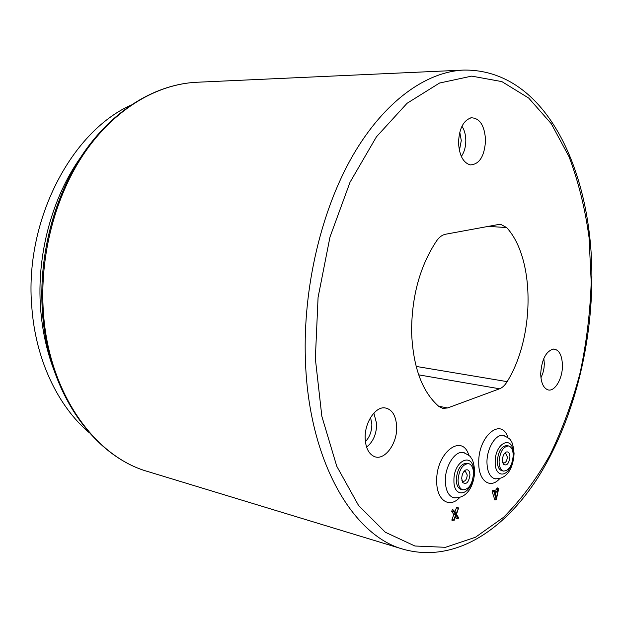 <?xml version="1.0" encoding="UTF-8"?>
<svg xmlns="http://www.w3.org/2000/svg" width="623" height="623" viewBox="0 0 623 623"><rect width="100%" height="100%" fill="white"/><g stroke="black" fill="none" stroke-linecap="round" stroke-linejoin="round"><path stroke-width="0.93" d="M461.908 480.419L463.13 481.415C465.498 481.244 466.868 479.11 467.242 475.006L465.358 471.284L463.839 471.619M469.952 474.882C468.8 482.373 466.386 484.904 462.71 482.49L461.721 478.596C461.892 474.648 463.123 471.821 465.428 470.124C468.107 469.049 469.617 470.638 469.952 474.882M458.053 480.255C459.034 469.61 462.554 464.065 468.636 463.605C471.697 464.602 473.324 467.826 473.527 473.27C472.561 483.9 469.01 489.421 462.873 489.849C459.883 488.845 458.271 485.644 458.053 480.255M462.873 489.849L461.082 489.405C458.084 488.393 456.472 485.192 456.254 479.811C457.227 469.189 460.755 463.644 466.837 463.193L468.636 463.605M502.652 462.336L503.641 463.037C505.775 462.842 507.013 460.818 507.356 456.963L505.596 453.334L504.42 453.56M509.949 456.846C508.944 463.777 506.779 466.238 503.454 464.221L502.426 460.241C502.597 456.433 503.75 453.746 505.868 452.173C508.306 451.231 509.669 452.781 509.949 456.846M499.07 461.752C499.973 451.745 503.158 446.489 508.641 445.959C511.53 446.878 513.056 450.016 513.22 455.366C512.324 465.358 509.116 470.599 503.594 471.097C500.76 470.178 499.257 467.055 499.07 461.752M503.594 471.097L501.827 470.692C498.992 469.765 497.481 466.658 497.302 461.355C498.198 451.364 501.39 446.107 506.873 445.585L508.641 445.959M436.653 240.797C420.019 265.873 411.663 296.26 411.585 331.958C412.987 367.025 422.098 391.867 438.911 406.492L442.875 408.4L447.641 407.956L499.56 388.791C502.379 387.701 504.91 385.318 507.145 381.642C534.877 337.121 535.336 258.732 506.663 227.566L500.666 224.327L498.859 224.444L445.507 234.24C442.252 234.887 439.301 237.067 436.653 240.797M562.437 365.584C562.11 355.344 559.22 349.822 553.769 349.028C546.137 350.905 541.784 359.097 540.702 373.605C540.951 382.514 543.287 387.903 547.718 389.78C554.517 392.373 562.608 378.854 562.437 365.584M396.68 426.763C395.987 415.261 391.937 408.953 384.508 407.824C374.945 406.881 364.471 423.157 365.164 438.397C365.654 447.773 368.637 453.793 374.112 456.449C384.344 461.339 397.458 443.693 396.68 426.763M485.558 140.253C484.608 125.542 479.835 118.059 471.245 117.794C463.395 120.348 459.151 128.626 458.528 142.62C459.252 155.306 463.146 162.735 470.225 164.9C479.453 164.449 484.562 156.225 485.558 140.253M495.324 494.537L495.791 492.38M496.352 498.166L497.8 491.407L494.849 492.84L496.352 498.166M453.653 520.267L453.092 519.784M454.159 520.353L456.098 515.33L458.255 518.492L458.551 517.62L456.449 514.419L458.59 508.049L456.083 513.866L453.762 510.369L453.396 511.226L455.732 514.769L453.708 520.003L454.159 520.353M455.732 514.769L453.856 514.582L451.987 519.403C451.839 520.875 452.158 521.124 452.952 520.15M453.708 520.003L451.987 519.403M453.708 510.354L452.469 509.458L451.675 511.281L453.856 514.582M457.352 507.184L456.495 507.737L454.852 511.989M455.452 517.004L456.776 518.632M498.011 490.433L494.631 492.061L494.234 490.885L493.86 491.617L496.29 499.763L498.649 488.759L498.011 490.433L496.367 489.67L494.07 490.776M492.988 490.06L492.147 491.586L494.833 499.919M497.403 487.941L496.367 489.67M498.283 489.148L496.57 488.736M497.341 490.122L497.582 488.977M40.62 308.751C42.302 330.743 46.78 351.263 54.037 370.319C46.78 351.263 42.302 330.743 40.62 308.751C36.438 255.095 51.997 197.514 80.788 157.167C51.997 197.514 36.438 255.095 40.62 308.751M130.308 105.443C70.563 132.637 24.188 221.866 31.812 307.217C35.62 359.86 58.04 406.383 89.237 432.674M147.892 471.564L403.393 549.291C352.852 535.749 308.315 460.771 305.379 359.082C302.965 287.522 321.39 210.068 352.774 155.602C384.321 101.191 426.07 71.793 463.535 70.088L196.751 82.259C157.541 84.082 115.761 108.176 85.53 151.397C55.47 194.703 39.28 255.547 43.423 312.629C48.835 393.58 95 456.776 147.892 471.564C93.816 456.285 47.87 392.622 42.457 312.255M315.347 358.669L321.85 416.328L336.763 466.261L358.552 505.463L385.279 532.221L414.895 546.005L445.5 547.306L475.474 537.244L503.516 517.347C520.945 499.856 536.481 478.978 550.117 454.712C562.514 429.029 572.553 401.586 580.231 372.367C586.5 342.58 590.16 312.497 591.211 282.102L589.054 237.503C585.106 208.573 578.432 181.628 569.033 156.692L551.285 123.72L528.709 98.076L501.881 81.613L471.712 76.115L439.519 83.046L407.06 103.293L376.456 136.787L350.025 182.243L329.98 237.036L318.08 297.358L315.347 358.669M459.595 497.629C449.424 508.742 436.645 500.37 436.723 481.649C435.594 452.976 462.235 432.362 468.87 455.397M463.59 452.61C468.574 454.985 471.004 456.667 470.879 457.664C472.826 459.525 474.08 464.034 474.648 471.19C474.29 483.456 468.403 499.109 453.645 497.738C448.498 495.978 445.725 490.488 445.328 481.252C444.814 466.23 455.273 450.118 463.59 452.61L464.431 452.835M473.348 476.291L473.636 471.993C474.064 451.099 453.31 459.852 453.926 480.863C453.692 497.707 468.87 496.367 472.655 479.733M499.654 478.705C490.293 489.343 478.573 481.088 478.752 463.053C477.888 436.209 501.484 416.6 507.924 437.587M503.485 435.508C508.236 437.704 510.533 439.246 510.385 440.157C512.199 441.629 513.422 446.084 514.068 453.521C513.484 465.256 508.664 479.663 494.779 478.737C489.904 477.132 487.303 471.775 486.968 462.679C486.594 448.49 495.931 433.382 503.485 435.508L504.28 435.703M513.196 454.486L513.196 454.206C513.695 434.176 494.732 442.174 495.176 462.313C494.888 476.86 506.725 478.207 511.327 464.594M543.824 358.404L544.331 363.731L544.027 367.991L542.867 373.193L540.943 377.795M373.87 413.096L376.697 423.897C376.471 434.239 373.099 441.964 366.581 447.08M365.389 441.645C369.641 437.175 371.799 431.373 371.853 424.232L370.576 417.511M461.962 126.228C464.415 129.973 465.7 134.685 465.809 140.37C465.778 146.857 464.283 152.222 461.339 156.459M459.4 150.509L461.285 140.541L459.774 132.193M453.396 511.226L451.675 511.281M458.216 508.329L456.495 507.737M458.115 518.406L456.41 518.453M506.663 227.566L488.3 226.383M507.145 381.642L416.117 366.417M499.56 388.791L418.672 374.844M447.641 407.956L438.576 406.212M493.86 491.617L492.147 491.586M496.126 499.591L494.413 499.56M461.978 480.528L462.71 482.49M463.948 471.556L465.428 470.124M502.668 462.383L503.454 464.221M504.443 453.521L505.868 452.173M403.393 549.291C454.806 563.496 504.007 530.266 537.844 477.748C571.657 424.247 590.908 351.894 591.85 281.806C593.54 174.253 547.282 68.717 463.535 70.088M553.131 349.067L553.769 349.028M383.277 407.847L384.508 407.824M470.279 118.012L471.245 117.794M453.762 510.369L452.469 509.458M458.59 508.049L457.29 507.138M458.255 518.492L456.706 518.64M469.275 164.674L470.225 164.9M372.998 455.904L374.112 456.449M547.126 389.554L547.718 389.78M494.779 478.737L495.581 478.892M453.645 497.738L454.502 497.917M42.442 312.068C38.346 255.313 54.427 194.952 84.432 151.747C114.609 108.667 156.685 84.144 196.751 82.259M494.234 490.885L492.933 490.028M498.649 488.759L497.356 487.91M496.29 499.763L494.771 499.926"/></g></svg>
